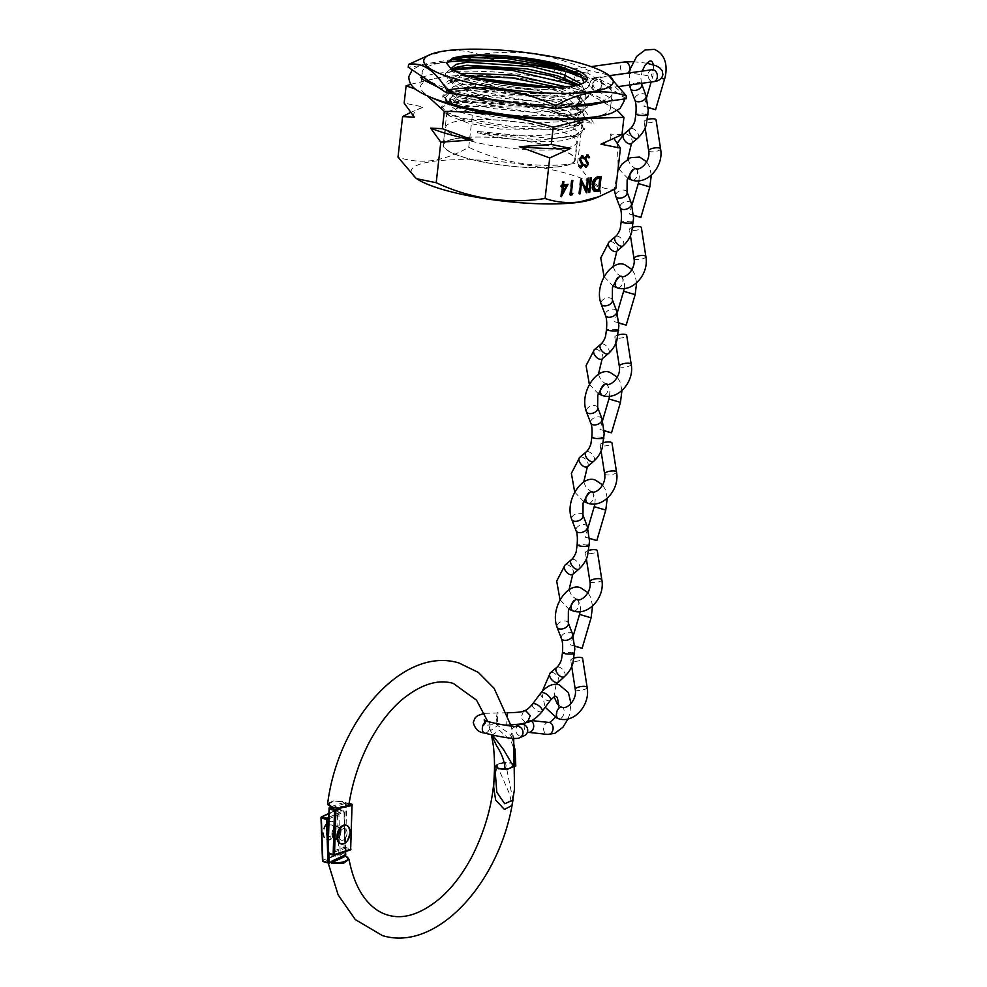 <?xml version="1.0" encoding="UTF-8"?>
<svg xmlns="http://www.w3.org/2000/svg" width="987" height="987" viewBox="0 0 987 987"><rect width="100%" height="100%" fill="white"/><g stroke="black" fill="none" stroke-linecap="round" stroke-linejoin="round"><path stroke-width="0.74" stroke-dasharray="4.93 3.7" d="M416.748 178.721A95.344 19.444 -173.5 0 1 433.071 161.35A95.344 19.444 -173.5 0 1 554.879 170.418A95.344 19.444 -173.5 0 1 593.434 198.856M615.814 188.677C601.86 191.157 589.128 182.632 577.617 163.089C540.16 168.839 503.851 163.583 468.714 147.322C456.5 154.305 444.397 158.722 432.392 160.597C420.302 162.041 408.84 160.893 397.995 157.143M576.519 74.161A95.579 19.493 -173.5 0 1 612.113 93.814A95.579 19.493 -173.5 0 1 590.152 103.512A95.579 19.493 -173.5 0 1 483.79 97.725A95.579 19.493 -173.5 0 1 422.177 72.174A95.579 19.493 -173.5 0 1 444.15 62.477A95.579 19.493 -173.5 0 1 447.395 62.058M432.602 98.046A95.579 19.493 -173.5 0 1 420.524 86.696A95.579 19.493 -173.5 0 1 442.497 76.986A95.579 19.493 -173.5 0 1 457.512 75.641A95.579 19.493 -173.5 0 1 576.914 89.249A95.579 19.493 -173.5 0 1 610.459 108.336A95.579 19.493 -173.5 0 1 596.148 116.676M410.863 84.265L441.917 77.023L455.538 75.74L476.832 75.999C513.721 76.122 550.03 81.378 585.747 91.754L617.294 110.495M427.235 95.813L415.626 89.188M425.508 56.358L444.866 51.151C456.821 49.695 468.282 50.843 479.275 54.606C516.744 48.856 553.041 54.112 588.19 70.361L608.461 74.95M468.307 76.073L454.156 78.578L450.393 81.872L461.817 89.965L493.463 97.442L533.683 101.143L567.673 99.292L578.814 95.998L583.07 91.372L578.123 84.549L583.255 88.065L588.585 95.369L582.367 101.044L566.156 104.733L514.622 104.597L464.124 95.887L448.999 90.039L444.15 84.5L448.32 80.848L474.093 77.689M581.368 83.87L583.416 88.336L577.148 93.839L568.018 96.257L504.012 95.838L472.576 90.113L453.662 82.883L450.738 78.824L461.46 73.828M565.341 86.782L578.135 93.222L582.157 99.416L575.791 104.943L566.748 107.336L502.889 106.917L471.465 101.192L452.49 93.999L449.48 89.891L453.601 86.474L464.618 84.327L498.324 84.648L538.297 90.52L569.709 100.18L580.899 110.47L574.545 116.022L565.489 118.391L501.519 117.984L470.096 112.247L451.182 105.017L448.221 100.97L463.359 95.406L497.103 95.727L537.076 101.612L568.463 111.272L579.64 121.537L573.361 127.039L564.231 129.457L500.199 129.038L468.8 123.313L449.887 116.084L446.963 112.024L462.101 106.46L495.807 106.781L535.768 112.666L567.18 122.326L578.37 132.616L572.004 138.143L562.972 140.536C542.998 143.855 504.221 139.438 477.313 132.838L477.474 131.456C504.542 137.316 543.701 136.798 563.885 132.492L575.039 129.198L579.295 124.572L574.335 117.749L554.102 109.113L523.443 102.093L463.014 98.441L451.738 100.674L447.876 104.005L459.313 112.111L490.971 119.6L531.191 123.301L565.144 121.438L576.297 118.119L580.553 113.517L575.594 106.67L555.41 98.058L524.702 91.051L464.272 87.362L452.934 89.644L449.134 92.926L460.584 101.032L492.217 108.521L532.425 112.222L566.402 110.371L577.555 107.04L581.812 102.451L576.939 95.665L557.495 87.226M458.486 138.143A66.45 13.559 -173.5 0 1 532.425 142.165A66.45 13.559 -173.5 0 1 575.261 159.931A66.45 13.559 -173.5 0 1 559.987 166.667A66.45 13.559 -173.5 0 1 486.048 162.645A66.45 13.559 -173.5 0 1 443.212 144.879A66.45 13.559 -173.5 0 1 458.486 138.143M452.391 69.349L451.651 70.805L463.1 78.911L494.783 86.4L534.991 90.101L570.609 87.917A66.45 13.559 -173.5 0 1 568.931 88.176A66.45 13.559 -173.5 0 1 470.355 78.096L454.958 71.817L453.021 70.188M570.609 87.917L584.02 82.698M506.269 83.92C491.945 82.452 479.978 80.515 470.355 78.096M626.054 98.762L587.87 73.174L588.19 70.361M587.87 73.174L478.954 57.406L479.275 54.606M478.954 57.406L408.236 67.227M410.481 112.506L423.62 107.04L404.152 103.104M474.87 93.284L453.847 102.833L473.328 106.769L505.282 104.536L474.87 93.284L476.832 75.999M468.714 147.322L473.328 106.769M583.773 109.051L551.832 111.272L582.244 122.536L593.94 123.116L583.773 109.051L585.747 91.754M577.617 163.089L582.244 122.536M621.97 134.639L610.274 134.047L614.099 138.723M610.274 134.047A99.194 20.233 -173.5 0 1 603.378 143.337M551.832 111.272A99.194 20.233 -173.5 0 1 593.94 123.116M453.847 102.833A99.194 20.233 -173.5 0 1 505.282 104.536M414.318 117.169A99.194 20.233 -173.5 0 1 421.202 107.879A99.194 20.233 -173.5 0 1 423.62 107.04M562.775 184.779L568.043 184.347M561.504 195.093L561.332 196.66M560.591 196.524L561.739 186.395M561.406 186.444L560.641 186.555L561.369 186.753M560.641 186.555L560.813 185.05L561.541 185.26M560.813 185.05L562.652 185.1M561.911 184.89L562.294 181.522L563.034 181.719M562.294 181.522L563.885 181.608M561.874 192.638L565.452 185.877M570.609 193.292L572.818 193.292M570.35 194.809L569.585 194.908L570.326 195.118M569.585 194.908L571.251 180.276L571.991 180.485M571.251 180.276L572.842 180.362M585.525 189.603L586.833 178.104L587.573 178.314M586.833 178.104L588.425 178.203M586.105 191.86L586.537 192.773M585.846 192.65L580.837 182.015M579.431 193.538L578.666 193.649L579.394 193.859M578.666 193.649L580.331 179.017L581.072 179.215M580.331 179.017L581.257 179.19M580.529 178.98L580.985 179.955M588.881 192.231L588.104 192.342L589.782 177.697L591.373 177.783M588.104 192.342L588.844 192.539M589.782 177.697L590.51 177.907M594.556 191.207L593.878 191.022C592.089 189.948 591.386 187.752 591.781 184.446C592.508 179.708 594.408 177.105 597.48 176.624L601.182 176.426M593.878 191.022L594.606 191.219M591.781 184.446L592.521 184.643M594.532 189.566L598.097 189.467L599.417 177.833M598.097 189.467L598.825 189.677M580.097 167.815L578.283 166.112L578.987 165.31L580.319 166.606L581.602 164.965L578.999 158.969L581.553 155.502L582.293 155.712M581.553 155.502L582.49 155.687M583.379 157.932L582.873 158.413L583.613 158.623M582.873 158.413L581.417 156.699M580.282 157.426L579.776 158.919M579.69 158.895L579.838 160.005M582.293 164.817L581.849 166.347M578.283 166.112L579.024 166.322M578.987 165.31L579.727 165.52M580.319 166.606L581.047 166.815M581.602 164.965L582.342 165.174M581.269 163.521L582.009 163.731M580.381 162.497L581.109 162.707M578.999 158.969L579.739 159.178M585.402 167.074L583.588 165.384L584.292 164.57L585.612 165.865L586.907 164.224L584.304 158.241L586.858 154.762L587.586 154.971M586.858 154.762L587.783 154.959M588.684 157.204L588.178 157.686L588.906 157.895M588.178 157.686L586.71 155.971M585.587 156.686L585.081 158.179M584.995 158.154L585.131 159.265M587.598 164.089L587.142 165.619M583.588 165.384L584.316 165.594M584.292 164.57L585.02 164.78M585.612 165.865L586.352 166.075M586.907 164.224L587.635 164.434M586.574 162.793L587.314 162.991M585.673 161.769L586.414 161.967M584.304 158.241L585.044 158.438M451.219 69.189L446.543 63.452M584.699 78.59L589.658 85.721L582.972 91.569L554.275 96.06L512.672 94.641L472.736 88.188L448.493 79.355L445.248 74.864L452.922 70.077M575.668 85.4L588.437 96.751L581.59 102.685L552.905 107.127L511.451 105.708L471.638 99.292L447.333 90.483L444.002 85.881L454.008 80.663L479.842 79.108M545.132 87.275L576.198 97.318L587.142 107.793L580.368 113.752L551.634 118.193L510.094 116.762L470.256 110.322L446.038 101.513L442.707 96.973L448.777 92.667L464.815 90.372L516.041 93.271L566.23 104.758L581.195 111.987L585.883 118.921L579.184 124.769L550.499 129.26L508.885 127.841L468.961 121.389L444.718 112.555L441.473 108.064L447.432 103.746L463.483 101.451L514.646 104.314L564.885 115.787L579.85 123.017L584.649 129.951L577.802 135.885L539.198 140.08L477.313 132.838M582.219 75.543L584.551 76.998L589.819 84.339L583.601 90.002L567.389 93.666L515.942 93.543L465.482 84.857L450.356 79.022L445.408 73.482L449.702 69.744L453.169 68.683M577.777 84.931L583.255 88.065M551.252 87.337L582.096 99.194L587.302 106.399L581.183 112.099L564.971 115.775L513.499 115.676L462.94 106.978L447.827 101.13L442.867 95.591L447.136 91.902L472.724 88.768L512.969 91.458L553.756 99.403L580.763 110.186L586.031 117.527L579.813 123.202L563.602 126.867L512.154 126.743L461.694 118.058L446.568 112.21L441.633 106.67L445.914 102.944L471.576 99.823L511.821 102.537L552.535 110.482L579.48 121.265L584.81 128.569L575.976 135.207L552.757 138.575L477.474 131.456M559.629 166.569A65.969 13.46 -173.5 0 1 486.221 162.571A65.969 13.46 -173.5 0 1 443.694 144.941A65.969 13.46 -173.5 0 1 458.856 138.242A65.969 13.46 -173.5 0 1 532.264 142.239A65.969 13.46 -173.5 0 1 574.779 159.869A65.969 13.46 -173.5 0 1 559.629 166.569M561.628 148.951A65.969 13.46 -173.5 0 1 488.22 144.953A65.969 13.46 -173.5 0 1 445.705 127.323A65.969 13.46 -173.5 0 1 460.867 120.636A65.969 13.46 -173.5 0 1 534.263 124.621A65.969 13.46 -173.5 0 1 576.79 142.264A65.969 13.46 -173.5 0 1 561.628 148.951M574.459 76.937A6.021 4.614 82.1 0 1 570.696 81.6A6.021 4.614 82.1 0 1 565.267 74.346A6.021 4.614 82.1 0 1 569.043 69.682A6.021 4.614 82.1 0 1 574.459 76.937M449.912 99.058L455.352 92.729L457.573 97.997L452.132 104.326M563.244 69.287A6.021 2.542 102.1 0 0 559.851 75.962A6.021 2.542 102.1 0 0 561.295 81.033A6.021 2.542 102.1 0 0 565.267 74.346A6.021 2.542 102.1 0 0 564.49 69.682M445.31 97.762L450.788 91.446L452.971 96.701L447.493 103.018M523.603 710.948L520.914 717.709L525.244 722.422L527.502 722.348M507.54 714.033L506.701 724.569L507.219 712.774M542.06 711.43A6.021 2.554 36.8 0 1 539.383 711.726A6.021 2.554 36.8 0 1 533.918 708.197A6.021 2.554 36.8 0 1 532.449 704.175L532.474 704.163M531.142 720.905A6.021 4.75 -83.9 0 0 530.204 720.51A6.021 4.75 -83.9 0 0 529.575 720.387A6.021 4.75 -83.9 0 0 525.059 723.126M524.393 724.877A6.021 4.75 -83.9 0 0 527.416 732.144M519.335 724.717A6.021 5.934 -113.7 0 0 515.831 729.652A6.021 5.934 -113.7 0 0 524.171 735.747M564.638 653.567C557.754 652.703 568.056 651.815 572.238 652.913L574.459 653.69M564.502 676.588A6.021 3.343 49.7 0 0 564.317 671.752A6.021 3.343 49.7 0 0 557.828 667.015A6.021 3.343 49.7 0 0 556.619 667.483L556.569 667.533M572.608 634.197A6.021 3.689 -20.9 0 0 570.474 632.482A6.021 3.689 -20.9 0 0 563.922 633.765A6.021 3.689 -20.9 0 0 561.307 638.355L561.332 638.416M574.816 646.041L570.585 644.893L574.816 646.226M574.076 658.082A6.021 1.838 171.1 0 0 570.733 660.315A6.021 1.838 171.1 0 0 572.312 661.265A6.021 1.838 171.1 0 0 578.987 660.772A6.021 1.838 171.1 0 0 582.626 658.465M594.014 438.129C587.129 437.266 597.431 436.377 601.614 437.475L603.822 438.253M593.866 461.151A6.021 3.343 49.7 0 0 593.693 456.315A6.021 3.343 49.7 0 0 587.203 451.577A6.021 3.343 49.7 0 0 585.994 452.058L585.945 452.095M601.971 418.759A6.021 3.689 -20.9 0 0 599.849 417.045A6.021 3.689 -20.9 0 0 593.298 418.328A6.021 3.689 -20.9 0 0 590.682 422.917L590.695 422.979M604.192 430.603L599.96 429.456L604.192 430.788M603.452 442.645A6.021 1.838 171.1 0 0 600.096 444.878A6.021 1.838 171.1 0 0 601.688 445.828A6.021 1.838 171.1 0 0 608.35 445.347A6.021 1.838 171.1 0 0 611.989 443.027M579.32 545.848C572.435 544.984 582.749 544.096 586.932 545.194L589.14 545.971M579.184 568.87A6.021 3.343 49.7 0 0 578.999 564.033A6.021 3.343 49.7 0 0 572.522 559.296A6.021 3.343 49.7 0 0 571.313 559.765L571.263 559.814M587.29 526.478A6.021 3.689 -20.9 0 0 585.155 524.763A6.021 3.689 -20.9 0 0 578.604 526.046A6.021 3.689 -20.9 0 0 576.001 530.636L576.013 530.698M589.498 538.322L585.266 537.175L589.51 538.507M588.77 550.364A6.021 1.838 171.1 0 0 585.414 552.597A6.021 1.838 171.1 0 0 586.994 553.547A6.021 1.838 171.1 0 0 593.668 553.065A6.021 1.838 171.1 0 0 597.308 550.746M608.695 330.411C601.811 329.547 612.113 328.659 616.295 329.757L618.516 330.534M608.56 353.432A6.021 3.343 49.7 0 0 608.374 348.596A6.021 3.343 49.7 0 0 601.885 343.858A6.021 3.343 49.7 0 0 600.676 344.34L600.627 344.377M616.653 311.041A6.021 3.689 -20.9 0 0 614.531 309.326A6.021 3.689 -20.9 0 0 607.98 310.609A6.021 3.689 -20.9 0 0 605.364 315.198L605.389 315.26M618.874 322.885L614.642 321.737L618.874 323.082M618.133 334.926A6.021 1.838 171.1 0 0 614.79 337.159A6.021 1.838 171.1 0 0 616.369 338.109A6.021 1.838 171.1 0 0 623.044 337.628A6.021 1.838 171.1 0 0 626.683 335.309M623.377 222.692C616.493 221.828 626.807 220.94 630.989 222.038L633.198 222.815M623.241 245.714A6.021 3.343 49.7 0 0 623.056 240.877A6.021 3.343 49.7 0 0 616.579 236.14A6.021 3.343 49.7 0 0 615.37 236.621L615.32 236.658M631.347 203.322A6.021 3.689 -20.9 0 0 629.212 201.607A6.021 3.689 -20.9 0 0 622.661 202.89A6.021 3.689 -20.9 0 0 620.058 207.48L620.07 207.541M633.555 215.166L629.324 214.019L633.568 215.363M632.827 227.207A6.021 1.838 171.1 0 0 629.472 229.44A6.021 1.838 171.1 0 0 631.051 230.403A6.021 1.838 171.1 0 0 637.725 229.909A6.021 1.838 171.1 0 0 641.365 227.59M638.071 114.973C631.187 114.11 641.488 113.221 645.671 114.319L647.879 115.097M637.923 137.995A6.021 3.343 49.7 0 0 637.75 133.159A6.021 3.343 49.7 0 0 631.261 128.421A6.021 3.343 49.7 0 0 630.051 128.902L630.002 128.939M646.029 95.603A6.021 3.689 -20.9 0 0 643.906 93.888A6.021 3.689 -20.9 0 0 637.355 95.171A6.021 3.689 -20.9 0 0 634.74 99.761L634.752 99.823M648.249 107.46L644.017 106.3L648.249 107.645M647.509 119.489A6.021 1.838 171.1 0 0 644.153 121.722A6.021 1.838 171.1 0 0 645.745 122.684A6.021 1.838 171.1 0 0 652.407 122.191A6.021 1.838 171.1 0 0 656.047 119.871M491.575 735.303L499.508 730.38L510.674 740.583C514.412 748.578 516.065 756.807 515.67 765.27L512.08 763.198L502.556 762.495L497.14 765.456L509.724 794.375L511.957 805.515M348.658 806.305L348.843 804.886L344.414 801.53L333.557 800.926L327.696 803.344M493.932 781.901L497.14 765.456L494.647 765.924M500.816 762.926L494.684 765.616L502.556 762.495M346.968 833.941A6.021 3.664 -74.3 0 1 341.502 840.258A6.021 3.664 -74.3 0 1 339.306 835.002A6.021 3.664 -74.3 0 1 344.759 828.673A6.021 3.664 -74.3 0 1 346.968 833.941A6.021 3.664 105.7 0 0 344.759 828.673A6.021 3.664 105.7 0 0 339.306 835.002A6.021 3.664 105.7 0 0 341.502 840.258A6.021 3.664 105.7 0 0 346.968 833.941M347.671 805.713L342.168 807.502L348.929 804.491M344.327 803.689L331.792 807.785L331.287 806.589C323.082 804.035 334.877 800.21 343.858 802.493L344.327 803.689L345.61 802.665M349.114 803.455L345.055 802.542M515.67 765.27L505.11 769.453M346.77 803.344L351.927 804.787L350.545 848.882L345.401 847.426L346.77 803.344L345.45 802.419L349.114 803.381M331.287 806.589L343.858 802.493L344.414 801.53M512.956 800.013L505.369 762.198L512.08 763.025L515.794 766.035L509.662 768.713M331.447 863.07L327.61 859.64L327.511 858.221L322.712 860.467L321.244 817.495L337.381 809.982L338.849 852.953L335.481 854.52A124.88 76.024 105.7 0 0 335.753 856.111L334.494 855.889L328.992 858.443L327.795 859.998A137.07 83.439 -74.3 0 1 327.511 858.221M328.177 862.996L327.61 859.64L323.477 861.565L329.362 863.218M335.012 855.717C330.324 856.716 327.931 858.036 327.82 859.652L327.795 859.998C328.498 858.159 331.151 856.864 335.753 856.111L334.494 855.889L328.992 858.443M335.481 854.52L344.685 855.717L349.016 859.171M515.041 748.948L513.746 742.199M512.302 738.325L509.662 733.748L497.756 725.568L490.49 730.676L492.513 735.007M333.717 828.253A6.021 3.664 105.7 0 0 331.521 824.959A6.021 3.664 105.7 0 0 327.524 827.192A6.021 3.664 105.7 0 0 326.068 833.25A6.021 3.664 105.7 0 0 328.264 836.544A6.021 3.664 105.7 0 0 332.261 834.311A6.021 3.664 105.7 0 0 333.717 828.253M330.682 862.107L331.496 862.219M505.369 762.198L494.82 766.368M337.135 855.211L339.614 854.051L345.499 855.704L345.364 854.31L340.207 852.867L338.738 809.908L343.895 811.351L345.364 854.31M340.897 843.823A9.636 5.86 105.7 0 0 349.262 833.62A9.636 5.86 105.7 0 0 346.104 825.317M333.717 830.215A6.021 3.664 105.7 0 0 331.521 824.959A6.021 3.664 105.7 0 0 326.068 831.276A6.021 3.664 105.7 0 0 328.264 836.544A6.021 3.664 105.7 0 0 333.717 830.215M335.296 829.697A9.636 5.86 105.7 0 0 331.768 821.27A9.636 5.86 105.7 0 0 323.045 831.399A9.636 5.86 105.7 0 0 326.561 839.814A9.636 5.86 105.7 0 0 335.296 829.697M336.024 829.894A9.636 5.86 105.7 0 0 332.496 821.48A9.636 5.86 105.7 0 0 323.773 831.597A9.636 5.86 105.7 0 0 327.289 840.023A9.636 5.86 105.7 0 0 336.024 829.894M597.48 176.624L598.221 176.833M597.419 189.566L598.159 189.775M627.855 73.087A6.021 4.614 82.1 0 1 626.005 73.914A6.021 4.614 82.1 0 1 620.576 66.66A6.021 4.614 82.1 0 1 624.352 61.996M651.926 69.744A6.021 4.614 -97.9 0 0 648.163 74.42A6.021 4.614 -97.9 0 0 652.086 81.563A6.021 4.614 -97.9 0 0 653.591 81.674M598.11 77.541A6.021 4.614 -97.9 0 0 596.617 77.43A6.021 4.614 -97.9 0 0 592.805 83.056A6.021 4.614 -97.9 0 0 596.777 89.249A6.021 4.614 -97.9 0 0 598.27 89.348A6.021 4.614 -97.9 0 0 602.045 84.685A6.021 4.614 -97.9 0 0 598.11 77.541M592.533 85.141A6.021 4.602 110.8 0 0 595.161 90.545A6.021 4.602 110.8 0 0 602.045 84.685A6.021 4.602 110.8 0 0 599.43 79.293A6.021 4.602 110.8 0 0 592.533 85.141M548.982 722.447A6.021 4.75 -83.9 0 0 543.677 727.53A6.021 4.75 -83.9 0 0 547.094 734.303A6.021 4.75 -83.9 0 0 547.711 734.414M550.425 700.264A6.021 2.554 36.8 0 1 547.711 700.597A6.021 2.554 36.8 0 1 542.245 697.069A6.021 2.554 36.8 0 1 540.777 693.059M496.572 716.846L497.263 712.478L497.596 720.14L496.905 724.507L496.572 716.846M487.812 721.435A6.021 3.664 -74.3 0 1 490.058 726.185A6.021 3.664 -74.3 0 1 489.885 727.518A6.021 3.664 -74.3 0 1 484.555 733.02M515.621 726.444A6.021 5.934 -113.7 0 0 511.204 731.688A6.021 5.934 -113.7 0 0 519.544 737.77M579.542 614.407L591.09 617.8M568.29 622.859A6.021 3.689 -20.9 0 0 566.156 621.156A6.021 3.689 -20.9 0 0 559.518 622.476A6.021 3.689 -20.9 0 0 557.038 627.14M558.074 682.042A6.021 3.343 49.7 0 0 557.408 676.194A6.021 3.343 49.7 0 0 551.486 672.394A6.021 3.343 49.7 0 0 550.277 672.863M561.097 707.099A6.021 3.664 -74.3 0 1 561.924 707.173A6.021 3.664 -74.3 0 1 563.984 713.305A6.021 3.664 -74.3 0 1 559.493 718.844A6.021 3.664 -74.3 0 1 558.667 718.758L558.667 718.758A6.021 3.664 -74.3 0 1 557.408 717.894M575.248 689.308A6.021 1.838 171.1 0 0 576.396 690.16A6.021 1.838 171.1 0 0 576.827 690.258A6.021 1.838 171.1 0 0 583.502 689.765A6.021 1.838 171.1 0 0 587.142 687.458M561.924 707.173A6.021 3.664 -74.3 0 1 561.936 707.173L558.963 705.569M608.917 398.97L620.465 402.363M597.653 407.421A6.021 3.689 -20.9 0 0 595.531 405.719A6.021 3.689 -20.9 0 0 588.894 407.051A6.021 3.689 -20.9 0 0 586.401 411.702M587.438 466.617A6.021 3.343 49.7 0 0 586.784 460.756A6.021 3.343 49.7 0 0 580.862 456.956A6.021 3.343 49.7 0 0 579.653 457.425M586.216 496.276A6.021 3.664 -74.3 0 1 590.473 491.662A6.021 3.664 -74.3 0 1 591.299 491.736A6.021 3.664 -74.3 0 1 593.36 497.867A6.021 3.664 -74.3 0 1 588.869 503.407A6.021 3.664 -74.3 0 1 588.042 503.333M604.624 473.871A6.021 1.838 171.1 0 0 605.771 474.722A6.021 1.838 171.1 0 0 606.203 474.821A6.021 1.838 171.1 0 0 612.878 474.34A6.021 1.838 171.1 0 0 616.517 472.02M583.687 482.211L586.599 488.331L591.595 491.81M594.223 506.689L605.771 510.082M582.972 515.14A6.021 3.689 -20.9 0 0 580.837 513.437A6.021 3.689 -20.9 0 0 574.2 514.758A6.021 3.689 -20.9 0 0 571.72 519.421M572.756 574.323A6.021 3.343 49.7 0 0 572.09 568.475A6.021 3.343 49.7 0 0 566.18 564.675A6.021 3.343 49.7 0 0 564.971 565.144M571.535 603.995A6.021 3.664 -74.3 0 1 575.779 599.38A6.021 3.664 -74.3 0 1 576.618 599.454A6.021 3.664 -74.3 0 1 578.666 605.586A6.021 3.664 -74.3 0 1 574.187 611.126A6.021 3.664 -74.3 0 1 573.361 611.052M589.93 581.59A6.021 1.838 171.1 0 0 591.077 582.441A6.021 1.838 171.1 0 0 591.521 582.54A6.021 1.838 171.1 0 0 598.184 582.059A6.021 1.838 171.1 0 0 601.823 579.739M569.005 589.93L571.917 596.049L576.914 599.528M623.599 291.251L635.147 294.644M612.347 299.703A6.021 3.689 -20.9 0 0 610.213 298A6.021 3.689 -20.9 0 0 603.575 299.332A6.021 3.689 -20.9 0 0 601.095 303.984M602.132 358.898A6.021 3.343 49.7 0 0 601.465 353.038A6.021 3.343 49.7 0 0 595.543 349.238A6.021 3.343 49.7 0 0 594.334 349.706M606.277 384.091L605.981 384.017A6.021 3.664 -74.3 0 1 605.993 384.017A6.021 3.664 -74.3 0 1 608.041 390.149A6.021 3.664 -74.3 0 1 603.55 395.688A6.021 3.664 -74.3 0 1 602.736 395.614M600.898 388.557A6.021 3.664 -74.3 0 1 605.154 383.943M619.305 366.152A6.021 1.838 171.1 0 0 620.453 367.004A6.021 1.838 171.1 0 0 620.885 367.102A6.021 1.838 171.1 0 0 627.559 366.621A6.021 1.838 171.1 0 0 631.199 364.302M638.281 183.533L649.828 186.925M627.029 191.984A6.021 3.689 -20.9 0 0 624.894 190.281A6.021 3.689 -20.9 0 0 618.257 191.614A6.021 3.689 -20.9 0 0 615.777 196.265M616.813 251.179A6.021 3.343 49.7 0 0 616.147 245.319A6.021 3.343 49.7 0 0 610.237 241.519A6.021 3.343 49.7 0 0 609.028 241.988M615.592 280.851A6.021 3.664 -74.3 0 1 619.836 276.224A6.021 3.664 -74.3 0 1 620.675 276.298A6.021 3.664 -74.3 0 1 622.723 282.43A6.021 3.664 -74.3 0 1 618.244 287.97A6.021 3.664 -74.3 0 1 617.418 287.896M633.987 258.434A6.021 1.838 171.1 0 0 635.134 259.285A6.021 1.838 171.1 0 0 635.579 259.396A6.021 1.838 171.1 0 0 642.241 258.902A6.021 1.838 171.1 0 0 645.88 256.583M613.063 266.774L615.962 272.905L620.971 276.385M661.327 78.183L664.522 79.207M641.71 84.265A6.021 3.689 -20.9 0 0 639.588 82.563A6.021 3.689 -20.9 0 0 632.951 83.895A6.021 3.689 -20.9 0 0 630.459 88.559M631.495 143.46A6.021 3.343 49.7 0 0 630.841 137.6A6.021 3.343 49.7 0 0 624.919 133.8A6.021 3.343 49.7 0 0 623.71 134.281M630.274 173.132A6.021 3.664 -74.3 0 1 634.53 168.506A6.021 3.664 -74.3 0 1 635.357 168.58A6.021 3.664 -74.3 0 1 637.417 174.724A6.021 3.664 -74.3 0 1 632.926 180.251A6.021 3.664 -74.3 0 1 632.099 180.177M648.669 150.715A6.021 1.838 171.1 0 0 649.828 151.566A6.021 1.838 171.1 0 0 650.26 151.677A6.021 1.838 171.1 0 0 656.935 151.184A6.021 1.838 171.1 0 0 660.574 148.864M627.744 159.055L630.656 165.187L635.357 168.58A6.021 3.664 -74.3 0 1 635.357 168.592L635.653 168.666M340.959 831.992A6.983 4.256 105.7 0 0 337.283 825.823A6.983 4.256 105.7 0 0 332.076 833.225A6.983 4.256 105.7 0 0 335.74 839.394A6.983 4.256 105.7 0 0 340.959 831.992M333.421 833.349A6.021 3.664 -74.3 0 1 338.874 827.02A6.021 3.664 -74.3 0 1 341.083 832.288A6.021 3.664 -74.3 0 1 335.617 838.605A6.021 3.664 -74.3 0 1 333.421 833.349M345.45 802.419L344.044 847.426L327.894 852.694A0.962 0.703 -108.1 0 0 328.609 853.817L344.747 848.549L349.904 850.004L333.322 855.149M327.894 852.694L329.3 807.687M349.904 850.004L350.669 848.919M345.401 847.426L344.747 848.549A0.962 0.703 -108.1 0 1 344.044 847.426L345.401 847.426M340.947 829.709A6.983 4.256 -74.3 0 1 337.307 838.777A6.983 4.256 -74.3 0 1 332.076 835.508A6.983 4.256 -74.3 0 1 335.728 826.44A6.983 4.256 -74.3 0 1 340.947 829.709M331.953 834.903A6.021 3.664 105.7 0 0 334.149 838.197A6.021 3.664 105.7 0 0 338.146 835.964A6.021 3.664 105.7 0 0 339.602 829.907A6.021 3.664 105.7 0 0 337.406 826.612A6.021 3.664 105.7 0 0 333.409 828.846A6.021 3.664 105.7 0 0 331.953 834.903M328.77 817.47L343.242 810.746L338.085 809.291L328.893 813.572M345.364 851.584L344.007 811.845L328.733 818.951M328.313 832.423L329.041 854.014M515.794 766.035L507.935 769.144M339.614 854.051A0.962 0.679 65 0 1 338.849 852.953L340.207 852.867L339.614 854.051M322.712 860.467A0.962 0.679 -115 0 0 323.477 861.565M338.738 809.908L337.381 809.982A0.962 0.679 -115 0 1 338.085 809.291L338.738 809.908M343.895 811.351L343.242 810.746A0.962 0.679 -115 0 1 344.007 811.845L343.895 811.351M422.177 72.174L421.72 76.258M421.474 78.331L420.524 86.696M583.416 88.336L583.07 91.372M582.157 99.416L581.812 102.451M580.899 110.47L580.553 113.517M579.64 121.537L579.295 124.572M578.37 132.616L575.261 159.931M452.009 67.77L451.651 70.805M450.738 78.824L450.393 81.872M449.48 89.891L449.134 92.926M448.221 100.97L447.876 104.005M446.963 112.024L443.212 144.879M582.972 83.661L585.34 81.859M457.512 75.641L455.538 75.74M576.914 89.249L586.142 91.877M612.113 93.814L610.459 108.336M421.202 107.879L419.561 108.521M594.914 191.33L594.174 191.12M582.861 155.736L582.12 155.527M588.166 154.996L587.425 154.799M454.958 71.817L449.825 68.313M577.148 93.839L582.972 91.569M453.662 82.883L448.493 79.355M575.791 104.943L581.59 102.685M452.49 93.999L447.333 90.483M574.545 116.022L580.368 113.752M451.182 105.017L446.038 101.513M573.361 127.039L579.184 124.769M449.887 116.084L444.718 112.555M572.004 138.143L577.802 135.885M584.551 76.998L580.442 74.185M449.702 69.744L455.513 67.474M448.32 80.848L454.156 78.578M582.096 99.194L576.939 95.665M447.136 91.902L452.934 89.644M580.763 110.186L575.594 106.67M445.914 102.944L451.738 100.674M579.48 121.265L574.335 117.749M446.568 63.094L446.482 63.773M589.658 85.721L589.819 84.339M445.248 74.864L445.408 73.482M588.437 96.751L588.585 95.369M444.002 85.881L444.15 84.5M587.142 107.793L587.302 106.399M442.707 96.973L442.867 95.591M585.883 118.921L586.031 117.527M441.473 108.064L441.633 106.67M584.649 129.951L584.81 128.569M443.694 144.941L445.705 127.323M574.779 159.869L576.79 142.264M560.456 67.017L568.66 67.535L572.719 68.708L575.594 70.706L577.235 75.654L575.84 78.985L570.696 81.6L626.005 73.914C632.223 72.236 654.332 76.678 652.456 77.393L650.927 73.198L653.357 69.448M609.448 75.654L596.617 77.43C595.605 76.974 593.73 78.072 590.991 80.712C588.116 84.277 592.656 90.964 595.161 90.545C611.447 96.886 612.693 100.884 612.211 100.329L612.335 99.194L609.324 101.081M619.898 86.35L598.245 89.361C597.727 88.744 599.084 91.409 602.045 84.685L599.393 79.268L614.827 86.72L621.872 93.099L624.154 99.021M570.141 106.522L532.881 105.325M469.096 96.097L455.352 92.729M646.756 63.205L633.173 61.663M563.824 69.263L562.615 68.942C564.046 69.374 564.922 71.175 565.267 74.346C566.316 71.335 567.587 69.781 569.067 69.67L591.053 66.622M557.606 67.647L554.25 70.324L553.621 75.765L557.778 79.959L561.295 81.033C524.504 73.531 489.453 70.311 456.142 71.385L434.514 73.581L423.411 76.715L420.622 78.504L420.758 77.356M565.267 74.346C563.688 77.862 562.417 79.416 561.467 79.022L567.92 79.762C566.489 79.318 565.613 77.517 565.267 74.346M452.416 59.516L421.375 64.562L412.208 69.88M450.788 91.446L438.191 87.3M567.994 718.955L569.635 714.317L571.017 703.608M507.071 712.762L484.383 713.342M485.197 722.114L483.815 726.025C482.433 725.531 486.801 725.026 496.905 724.507L510.859 724.828M531.722 720.609L529.575 720.387M514.708 726.753L515.411 726.444M555.237 717.426L558.05 711.035L558.926 706.174M592.558 606.03L590.794 597.517L587.956 592.669M541.727 692.541L545.194 707.247M557.137 718.265L558.667 718.758M573.188 636.035L570.585 644.893M571.707 666.595L570.733 660.315M556.076 684.373L554.139 696.859M580.196 611.644L580.529 606.351L577.95 599.677M621.933 390.593L620.157 382.08L617.331 377.231M574.693 492.057L583.613 501.458M602.563 420.598L599.96 429.456M601.083 451.158L600.096 444.878M609.559 396.206L609.892 390.914L607.313 384.251M607.252 498.312L605.475 489.799L602.638 484.95M560.011 599.775L568.919 609.176M587.87 528.316L585.266 537.175M586.389 558.876L585.414 552.597M594.877 503.925L595.21 498.632L592.632 491.958M636.615 282.874L634.851 274.361L632.013 269.513M589.375 384.338L598.295 393.739M617.245 312.879L614.642 321.737M615.765 343.439L614.79 337.159M598.381 374.492L601.28 380.624L605.981 384.017M624.253 288.488L624.586 283.195L622.007 276.533M651.309 175.155L649.532 166.643L646.695 161.794M604.069 276.619L612.976 286.02M631.927 205.16L629.324 214.019M630.446 235.72L629.472 229.44M617.874 170.578L614.259 189.529M638.934 180.769L639.268 175.476L636.689 168.814M641.414 83.364L640.884 77.788L642.167 71.101M617.319 143.238L618.195 167.815M618.75 168.9L627.67 178.302M653.517 64.871L652.975 75.814L651.149 82.007M646.621 97.442L644.017 106.3M645.14 128.002L644.153 121.722M629.336 72.89L629.435 85.03M513.709 738.424L511.18 726.111M340.737 832.09C340.749 828.858 340.133 827.168 338.874 827.02L337.406 826.612C335.531 825.07 333.828 827.933 332.298 835.175L334.149 838.197L328.264 836.544L335.617 838.605C337.751 838.999 339.454 836.816 340.737 832.09M490.49 730.676L487.664 721.386M328.893 813.424L337.714 809.315A0.962 0.962 0 0 1 338.381 809.266L343.525 810.709A0.962 0.962 0 0 1 344.229 811.61L345.598 851.51M331.768 821.27L332.496 821.48M326.561 839.814L327.289 840.023"/><path stroke-width="1.48" d="M598.862 196.746L593.434 198.856A95.344 19.444 -173.5 0 1 578.703 202.286A95.344 19.444 -173.5 0 1 489.466 199.3A95.344 19.444 -173.5 0 1 416.748 178.721L436.192 182.731C471.144 198.967 507.454 204.223 545.095 198.498C555.94 202.236 567.414 203.396 579.505 201.953L598.862 196.746L615.814 188.677L620.441 148.124L600.96 144.188L621.97 134.639L623.944 117.342L589.029 118.378L553.226 127.175C517.509 116.799 481.2 111.543 444.31 111.408L427.235 95.813M415.626 89.188L406.113 85.82L404.152 103.104L414.318 117.169L402.61 116.589L397.995 157.143L415.909 178.153M596.148 116.676A95.579 19.493 -173.5 0 1 588.499 118.033A95.579 19.493 -173.5 0 1 432.602 98.046M406.113 85.82L410.863 84.265M591.299 91.754A95.344 19.444 -173.5 0 1 469.491 82.686A95.344 19.444 -173.5 0 1 430.937 54.248A95.344 19.444 -173.5 0 1 445.668 50.818A95.344 19.444 -173.5 0 1 534.905 53.804A95.344 19.444 -173.5 0 1 607.622 74.37A95.344 19.444 -173.5 0 1 591.299 91.754M607.622 74.37L626.375 95.949C615.394 92.198 603.921 91.051 591.978 92.494C579.825 94.431 567.722 98.848 555.656 105.782C520.704 89.546 484.395 84.29 446.753 90.014C435.304 70.509 422.572 61.984 408.556 64.426L430.937 54.248M578.123 84.549L557.902 75.913L527.231 68.893L466.789 65.241L455.513 67.474L452.391 69.349M453.021 70.188L451.997 67.77L456.13 64.328L467.135 62.206L532.067 66.647L563.466 74.556L581.368 83.87M557.495 87.226L511.735 77.899L468.307 76.073M461.46 73.828L465.876 73.26L515.14 75.246L565.341 86.782M451.219 69.189C462.2 75.296 480.546 80.206 506.269 83.92A69.152 14.102 -173.5 0 0 585.34 81.859A69.152 14.102 -173.5 0 0 510.476 56.308C484.58 54.051 465.408 54.618 452.947 58.023L446.568 63.094L451.219 69.189M584.02 82.698L580.442 74.185L552.597 63.6L510.476 56.308M582.293 155.712L584.329 157.945L583.613 158.623L582.145 156.908L580.43 159.104L583.033 165.026L580.837 168.024L579.024 166.322L579.727 165.52L581.047 166.815L582.342 165.174L579.739 159.178L582.861 155.736M582.071 156.884L580.282 157.426M581.849 166.347L580.331 168M578.987 165.31L581.047 166.815M590.51 177.907L591.373 177.783L589.708 192.428L588.844 192.539L590.51 177.907M571.35 193.501L572.818 193.292L572.09 194.871L570.326 195.118L571.991 180.485L572.842 180.362L571.35 193.501L570.609 193.292L572.078 180.473M551.252 144.46L570.733 148.383L549.722 157.945L519.31 146.693L551.252 144.46L553.226 127.175M545.095 198.498L549.722 157.945M563.503 184.988L568.043 184.347L561.319 196.734L562.479 186.605L561.369 186.753L561.541 185.26L562.652 185.1L563.034 181.719L563.885 181.608L563.503 184.988L562.775 184.779L563.121 181.707M586.253 189.812L587.573 178.314L588.425 178.203L586.759 192.835L581.565 182.213L580.257 193.736L579.394 193.859L581.072 179.215L586.253 189.812L580.985 179.955M592.521 184.643C593.236 179.918 595.136 177.315 598.221 176.833L601.182 176.426L599.516 191.059L594.606 191.219C592.817 190.158 592.126 187.962 592.521 184.643M587.586 154.971L589.621 157.204L588.906 157.895L587.45 156.168L585.723 158.364L588.338 164.286L586.13 167.284L584.316 165.594L585.02 164.78L586.352 166.075L587.635 164.434L585.044 158.438L588.166 154.996M587.376 156.156L585.587 156.686M587.142 165.619L585.624 167.259M584.292 164.57L586.352 166.075M408.556 64.426L408.236 67.227L446.432 92.815L555.348 108.582L555.656 105.782M446.432 92.815L446.753 90.014M555.348 108.582L626.054 98.762L626.375 95.949M617.294 110.495L623.944 117.342M447.395 62.058A95.579 19.493 -173.5 0 1 576.519 74.161M436.192 182.731L440.807 142.177L430.64 128.113L442.349 128.692L444.31 111.408M402.61 116.589L410.481 112.506M614.099 138.723L620.441 148.124M442.349 128.692L472.761 139.944L440.807 142.177M570.733 148.383A99.194 20.233 -173.5 0 1 519.31 146.693M472.761 139.944A99.194 20.233 -173.5 0 1 430.64 128.113M605.019 142.708L603.378 143.337A99.194 20.233 -173.5 0 1 600.96 144.188M567.13 184.483L561.504 195.093M561.406 186.444L562.479 186.605M566.193 186.087L562.602 186.272L561.874 192.638L562.615 192.835L566.193 186.087L563.33 186.481L562.615 192.835M562.602 186.272L563.33 186.481M571.929 193.415L571.35 194.661L572.09 194.871M571.35 194.661L570.35 194.809M587.66 178.302L586.105 191.86M580.257 193.736L579.517 193.526L580.837 182.015L581.565 182.213M590.596 177.894L588.968 192.218L589.708 192.428M600.417 176.537L598.788 190.849L599.516 191.059M598.788 190.849L593.878 191.022M594.532 189.566L598.825 189.677L600.158 178.042L599.417 177.833L595.543 178.746L592.644 184.322L594.729 189.615M592.644 184.322L593.384 184.532L595.371 189.8L594.643 189.603M595.543 178.746L596.284 178.955L593.384 184.532M600.158 178.042L596.284 178.955M581.553 155.502L584.329 157.945M579.776 158.919L580.43 159.104M579.69 158.895L580.566 160.215M579.838 160.005L582.811 163.311M582.071 163.102L582.293 164.817M582.355 164.841L583.033 165.026M586.858 154.762L589.621 157.204M585.081 158.179L585.723 158.364M584.995 158.154L585.871 159.475M585.131 159.265L588.104 162.571M587.376 162.361L587.598 164.089M587.66 164.101L588.338 164.286M446.543 63.452L451.75 59.726L464.495 57.456L506.282 58.443L553.325 66.511L584.699 78.59M452.922 70.077L477.252 68.004L511.883 70.274L575.668 85.4M479.842 79.108L545.132 87.275M452.947 58.023L478.695 55.556L516.657 58.245L555.126 65.549L582.219 75.543M453.169 68.683L478.276 66.622L513.919 69.115L550.388 75.74L577.777 84.931M474.093 77.689L551.252 87.337M624.154 99.021L624.129 101.106L620.132 108.41L611.829 113.049C605.278 115.393 596.506 116.997 585.501 117.848C549.623 120.932 490.28 114.899 452.132 104.326L449.912 99.058M564.49 69.682A6.021 2.542 102.1 0 0 563.824 69.263A6.021 2.542 102.1 0 0 563.244 69.287M412.208 69.88L408.84 76.579C408.766 82.513 411.863 87.312 418.13 90.977C424.879 95.295 434.675 99.305 447.493 103.018L445.31 97.762M510.859 724.828L521.099 723.989L527.502 722.348L530.241 715.6L525.911 710.862L523.603 710.948C522.814 711.923 517.348 712.54 507.219 712.774L507.54 714.033M532.449 704.175A6.021 2.554 36.8 0 1 532.486 704.138A6.021 2.554 36.8 0 1 535.164 703.842A6.021 2.554 36.8 0 1 540.629 707.371A6.021 2.554 36.8 0 1 542.097 711.393A6.021 2.554 36.8 0 1 542.06 711.43C541.308 713.219 532.561 721.67 527.502 722.348M525.059 723.126A6.021 4.75 -83.9 0 0 524.393 724.877M527.416 732.144A6.021 4.75 -83.9 0 0 527.687 732.243A6.021 4.75 -83.9 0 0 528.304 732.354A6.021 4.75 -83.9 0 0 533.486 727.9A6.021 4.75 -83.9 0 0 531.142 720.905M484.383 713.342L477.955 715.513L475.216 717.672L473.229 722.385C474.944 728.961 478.72 732.514 484.555 733.02C497.497 736.524 516.719 740.003 519.544 737.77L524.171 735.747A6.021 5.934 -113.7 0 0 527.687 730.812A6.021 5.934 -113.7 0 0 519.335 724.717L515.411 726.444M572.238 652.913C579.122 653.776 568.82 654.665 564.638 653.567L562.43 652.802C562.985 645.88 562.615 641.057 561.307 638.355A6.021 3.689 -20.9 0 0 561.356 638.478A6.021 3.689 -20.9 0 0 563.478 640.181A6.021 3.689 -20.9 0 0 570.042 638.91A6.021 3.689 -20.9 0 0 572.645 634.308L574.816 649.076L572.855 663.498C571.411 668.347 568.623 672.715 564.502 676.588A6.021 3.343 49.7 0 1 564.416 676.675L556.076 684.373M556.619 667.483A6.021 3.343 49.7 0 0 556.52 667.582A6.021 3.343 49.7 0 0 556.717 672.406A6.021 3.343 49.7 0 0 563.207 677.144A6.021 3.343 49.7 0 0 564.416 676.675M572.645 634.308A6.021 3.689 -20.9 0 0 572.608 634.197L568.29 622.859L568.389 610.83C572.62 602.07 575.705 598.307 577.642 599.553L577.95 599.677M574.816 646.226L582.133 648.286L574.816 646.041M558.667 718.758C574.15 723.767 590.534 704.73 587.142 687.458L582.626 658.465A6.021 1.838 171.1 0 0 581.035 657.515A6.021 1.838 171.1 0 0 574.076 658.082M562.43 652.802L561.517 659.402C560.468 662.993 557.963 666.718 556.52 667.582M601.614 437.475C608.498 438.339 598.196 439.227 594.014 438.129L591.793 437.364C592.36 430.443 591.99 425.631 590.682 422.917A6.021 3.689 -20.9 0 0 590.719 423.041A6.021 3.689 -20.9 0 0 592.854 424.743A6.021 3.689 -20.9 0 0 599.405 423.472A6.021 3.689 -20.9 0 0 602.008 418.87L604.192 433.638L602.23 448.061C600.775 452.91 597.999 457.277 593.866 461.151A6.021 3.343 49.7 0 1 593.779 461.237L587.438 466.617L583.687 482.211M585.994 452.058A6.021 3.343 49.7 0 0 585.896 452.145A6.021 3.343 49.7 0 0 586.081 456.969A6.021 3.343 49.7 0 0 592.57 461.706A6.021 3.343 49.7 0 0 593.779 461.237M602.008 418.87A6.021 3.689 -20.9 0 0 601.971 418.759L597.653 407.421L597.764 395.392C601.996 386.633 605.068 382.87 607.005 384.116L607.313 384.251M604.192 430.788L611.508 432.849L604.192 430.603M583.613 501.458L588.042 503.333C603.513 508.33 619.898 489.293 616.517 472.02L611.989 443.027A6.021 1.838 171.1 0 0 610.41 442.077A6.021 1.838 171.1 0 0 603.452 442.645M591.793 437.364L590.892 443.965C589.844 447.555 587.327 451.281 585.896 452.145M571.313 559.765A6.021 3.343 49.7 0 0 571.214 559.863A6.021 3.343 49.7 0 0 571.399 564.687A6.021 3.343 49.7 0 0 577.888 569.425A6.021 3.343 49.7 0 0 579.098 568.956A6.021 3.343 49.7 0 0 579.184 568.87C583.305 564.996 586.093 560.628 587.549 555.78L589.51 541.357L587.327 526.589A6.021 3.689 -20.9 0 0 587.29 526.478L582.972 515.14L583.07 503.111C587.302 494.351 590.386 490.588 592.323 491.834L592.632 491.958M586.932 545.194C593.816 546.058 583.502 546.946 579.32 545.848L577.111 545.071C577.679 538.162 577.296 533.35 576.001 530.636A6.021 3.689 -20.9 0 0 576.038 530.759A6.021 3.689 -20.9 0 0 578.16 532.462A6.021 3.689 -20.9 0 0 584.723 531.191A6.021 3.689 -20.9 0 0 587.327 526.589M589.51 538.507L596.827 540.568L589.498 538.322M573.361 611.052A6.021 3.664 -74.3 0 1 573.348 611.052C588.832 616.048 605.216 597.012 601.823 579.739L597.308 550.746A6.021 1.838 171.1 0 0 595.729 549.796A6.021 1.838 171.1 0 0 588.77 550.364M616.295 329.757C623.179 330.633 612.878 331.509 608.695 330.411L606.487 329.646C607.042 322.724 606.672 317.913 605.364 315.198A6.021 3.689 -20.9 0 0 605.413 315.322A6.021 3.689 -20.9 0 0 607.536 317.024A6.021 3.689 -20.9 0 0 614.099 315.754A6.021 3.689 -20.9 0 0 616.702 311.152L618.874 325.92L616.912 340.342C615.469 345.191 612.68 349.558 608.56 353.432A6.021 3.343 49.7 0 1 608.461 353.519L602.132 358.898L598.381 374.492M600.676 344.34A6.021 3.343 49.7 0 0 600.577 344.426A6.021 3.343 49.7 0 0 600.775 349.25A6.021 3.343 49.7 0 0 607.264 353.988A6.021 3.343 49.7 0 0 608.461 353.519M616.702 311.152A6.021 3.689 -20.9 0 0 616.653 311.041L612.347 299.703L612.446 287.673C616.678 278.914 619.762 275.151 621.699 276.397L622.007 276.533M618.874 323.082L626.19 325.13L618.874 322.885M598.295 393.739L602.724 395.614A6.021 3.664 -74.3 0 1 602.724 395.602A6.021 3.664 -74.3 0 1 602.724 395.614C618.207 400.611 634.592 381.574 631.199 364.302L626.683 335.309A6.021 1.838 171.1 0 0 625.092 334.359A6.021 1.838 171.1 0 0 618.133 334.926M606.487 329.646L605.574 336.246C604.525 339.836 602.021 343.562 600.577 344.426M630.989 222.038C637.873 222.914 627.559 223.79 623.377 222.692L621.168 221.927C621.736 215.006 621.354 210.194 620.058 207.48A6.021 3.689 -20.9 0 0 620.095 207.603A6.021 3.689 -20.9 0 0 622.217 209.306A6.021 3.689 -20.9 0 0 628.781 208.035A6.021 3.689 -20.9 0 0 631.384 203.433L633.568 218.201L631.606 232.624C630.15 237.472 627.362 241.84 623.241 245.714A6.021 3.343 49.7 0 1 623.155 245.8L616.813 251.179L613.063 266.774M615.37 236.621A6.021 3.343 49.7 0 0 615.271 236.707A6.021 3.343 49.7 0 0 615.456 241.531A6.021 3.343 49.7 0 0 621.946 246.269A6.021 3.343 49.7 0 0 623.155 245.8M631.384 203.433A6.021 3.689 -20.9 0 0 631.347 203.322L627.029 191.984L627.127 179.955C631.359 171.195 634.444 167.432 636.381 168.678L636.689 168.814M633.568 215.363L640.884 217.411L633.555 215.166M612.976 286.02L617.406 287.896A6.021 3.664 -74.3 0 1 617.406 287.883A6.021 3.664 -74.3 0 1 617.406 287.896C632.889 292.892 649.273 273.855 645.88 256.583L641.365 227.59A6.021 1.838 171.1 0 0 639.786 226.64A6.021 1.838 171.1 0 0 632.827 227.207M621.168 221.927L620.268 228.528C619.219 232.118 616.702 235.844 615.271 236.707M645.671 114.319C652.555 115.195 642.253 116.071 638.071 114.973L635.85 114.208C636.418 107.287 636.047 102.475 634.74 99.761A6.021 3.689 -20.9 0 0 634.777 99.884A6.021 3.689 -20.9 0 0 636.911 101.587A6.021 3.689 -20.9 0 0 643.462 100.316A6.021 3.689 -20.9 0 0 646.066 95.714L648.249 110.482L646.288 124.905C644.832 129.753 642.056 134.121 637.923 137.995A6.021 3.343 49.7 0 1 637.836 138.081L631.495 143.46L627.744 159.055M630.051 128.902A6.021 3.343 49.7 0 0 629.953 128.989A6.021 3.343 49.7 0 0 630.138 133.813A6.021 3.343 49.7 0 0 636.627 138.55A6.021 3.343 49.7 0 0 637.836 138.081M646.066 95.714A6.021 3.689 -20.9 0 0 646.029 95.603L641.414 83.364M648.249 107.645L655.565 109.693L648.249 107.46M627.67 178.302L632.099 180.177A6.021 3.664 -74.3 0 1 632.087 180.177L632.099 180.177C647.571 185.174 663.955 166.137 660.574 148.864L656.047 119.871A6.021 1.838 171.1 0 0 654.467 118.921A6.021 1.838 171.1 0 0 647.509 119.489M635.85 114.208L634.949 120.821C633.901 124.399 631.384 128.125 629.953 128.989M511.18 726.111L494.117 688.297L478.276 672.394L459.004 663.005C402.893 645.634 338.183 720.584 327.696 803.344L331.94 807.218L339.318 807.995L340.7 808.896L335.888 810.463L334.519 854.557L350.669 849.289L352.038 805.195L348.658 806.305A124.88 76.024 -74.3 0 1 348.929 804.491L348.892 804.664C347.597 806.527 345.216 807.514 341.736 807.6M348.929 804.491C348.238 805.836 345.586 806.638 340.971 806.897L342.168 807.502L340.971 806.897A137.07 83.439 105.7 0 0 340.7 808.896M348.658 806.305L348.843 804.886M494.684 765.616L498.398 768.626L505.11 769.453C504.53 761.248 501.754 753.463 496.757 746.11L491.452 734.772L493.426 746.283C497.436 783.147 490.416 819.654 472.354 855.803C462.977 873.631 452.058 887.942 439.597 898.713C420.733 914.172 403.572 919.662 388.125 915.171C380.563 913.098 373.691 908.583 367.497 901.649C358.626 891.594 352.47 877.443 349.016 859.171L343.686 863.206L331.447 863.07M513.709 738.424L514.511 788.921L511.957 805.515L504.382 809.451L495.61 799.963L493.673 787.034L494.647 765.924M329.387 809.019L328.017 853.101L333.162 854.545L334.531 810.463L329.387 809.019L329.3 807.687L335.185 809.34L339.318 807.995M331.94 807.218L329.3 807.687L329.3 808.871M331.287 806.589A0.962 0.654 -71.3 0 1 331.015 806.589L331.015 806.589A0.962 0.654 -71.3 0 1 330.645 805.7M492.513 735.007L503.703 749.799L513.314 766.196L515.041 748.948L515.794 766.035L513.314 766.196L507.935 769.144L498.398 768.429L494.82 766.368L496.806 792.24L504.764 803.751L512.956 800.013C500.779 881.095 437.327 952.492 382.388 935.577L355.308 919.576L338.183 894.987L328.177 862.996M327.968 862.404L326.5 819.444L321.355 817.989L322.823 860.96L329.362 863.218L331.854 861.145L332.829 862.157C341.835 864.39 353.568 858.912 345.388 856.309L344.685 855.717M513.746 742.199L512.302 738.325M345.364 851.584L345.142 855.877M331.854 861.145L344.389 855.31L345.117 855.889M328.079 862.539L329.362 863.218L329.041 854.014M349.016 859.171L345.734 856.297A0.962 0.654 -70.6 0 0 345.388 856.309L332.829 862.157L332.323 863.502M345.018 855.754L345.734 856.297A0.962 0.654 -70.6 0 1 346.018 856.556M346.104 825.317A9.636 5.86 105.7 0 0 345.746 825.194A9.636 5.86 105.7 0 0 337.011 835.323A9.636 5.86 105.7 0 0 340.527 843.737A9.636 5.86 105.7 0 0 340.897 843.823M349.99 833.818A9.636 5.86 105.7 0 0 346.474 825.403A9.636 5.86 105.7 0 0 337.739 835.52A9.636 5.86 105.7 0 0 341.255 843.947A9.636 5.86 105.7 0 0 349.99 833.818M596.851 191.12L597.591 191.33M598.319 177.993L599.06 178.203M580.998 161.683L581.738 161.893M586.303 160.943L587.031 161.152M633.173 61.663L624.352 61.996A6.021 4.614 82.1 0 1 629.768 69.25A6.021 4.614 82.1 0 1 627.855 73.087M646.756 63.205L655.849 65.697L659.674 67.758L662.24 70.78L662.882 74.556C662.104 78.689 659.008 81.07 653.591 81.674A6.021 4.614 -97.9 0 0 657.354 76.998A6.021 4.614 -97.9 0 0 653.419 69.855A6.021 4.614 -97.9 0 0 651.926 69.744L609.448 75.654M567.994 718.955L562.911 727.259L554.817 733.341L547.711 734.414A6.021 4.75 -83.9 0 0 553.016 729.331A6.021 4.75 -83.9 0 0 549.611 722.57A6.021 4.75 -83.9 0 0 548.982 722.447L531.722 720.609M571.017 703.608L568.401 692.627L559.333 684.867C553.09 683.029 546.909 685.755 540.777 693.059A6.021 2.554 36.8 0 1 543.492 692.714A6.021 2.554 36.8 0 1 548.957 696.242A6.021 2.554 36.8 0 1 550.425 700.264C553.818 696.847 555.693 695.576 556.076 696.452L557.371 697.587L558.926 706.174M484.555 733.02A6.021 3.664 -74.3 0 1 482.31 728.27A6.021 3.664 -74.3 0 1 482.483 726.938A6.021 3.664 -74.3 0 1 487.812 721.435L484.161 719.979L485.246 723.076M519.544 737.77A6.021 5.934 -113.7 0 0 515.621 726.444M592.558 606.03L591.09 617.8L579.542 614.407L573.188 636.035M587.956 592.669L580.899 587.956C568.241 581.701 549.648 607.461 557.038 627.14A6.021 3.689 -20.9 0 0 559.16 628.855A6.021 3.689 -20.9 0 0 565.798 627.522A6.021 3.689 -20.9 0 0 568.29 622.859M556.569 667.533L550.277 672.863A6.021 3.343 49.7 0 0 550.943 678.723A6.021 3.343 49.7 0 0 556.865 682.523A6.021 3.343 49.7 0 0 558.074 682.042M557.408 717.894A6.021 3.664 -74.3 0 1 556.927 711.454A6.021 3.664 -74.3 0 1 561.097 707.099M587.142 687.458A6.021 1.838 171.1 0 0 585.994 686.607A6.021 1.838 171.1 0 0 585.562 686.508A6.021 1.838 171.1 0 0 578.888 686.989A6.021 1.838 171.1 0 0 575.248 689.308C577.321 699.61 566.933 709.949 561.924 707.173M621.933 390.593L620.465 402.363L608.917 398.97L602.563 420.598M617.331 377.231L610.274 372.531C597.616 366.263 579.011 392.024 586.401 411.702A6.021 3.689 -20.9 0 0 588.536 413.417A6.021 3.689 -20.9 0 0 595.173 412.085A6.021 3.689 -20.9 0 0 597.653 407.421M585.945 452.095L579.653 457.425A6.021 3.343 49.7 0 0 580.319 463.285A6.021 3.343 49.7 0 0 586.229 467.085A6.021 3.343 49.7 0 0 587.438 466.617M588.042 503.333A6.021 3.664 -74.3 0 1 588.03 503.321A6.021 3.664 -74.3 0 1 586.216 496.276M616.517 472.02A6.021 1.838 171.1 0 0 615.37 471.169A6.021 1.838 171.1 0 0 614.926 471.07A6.021 1.838 171.1 0 0 608.263 471.552A6.021 1.838 171.1 0 0 604.624 473.871C606.697 484.173 596.308 494.512 591.299 491.736M607.252 498.312L605.771 510.082L594.223 506.689L587.87 528.316M602.638 484.95L595.58 480.237C582.922 473.982 564.33 499.743 571.72 519.421A6.021 3.689 -20.9 0 0 573.854 521.136A6.021 3.689 -20.9 0 0 580.492 519.804A6.021 3.689 -20.9 0 0 582.972 515.14M571.263 559.814L564.971 565.144A6.021 3.343 49.7 0 0 565.625 571.004A6.021 3.343 49.7 0 0 571.547 574.804A6.021 3.343 49.7 0 0 572.756 574.323L569.005 589.93M568.919 609.176L573.348 611.052A6.021 3.664 -74.3 0 1 573.348 611.039A6.021 3.664 -74.3 0 1 571.535 603.995M601.823 579.739A6.021 1.838 171.1 0 0 600.676 578.888A6.021 1.838 171.1 0 0 600.244 578.789A6.021 1.838 171.1 0 0 593.569 579.27A6.021 1.838 171.1 0 0 589.93 581.59C592.015 591.892 581.614 602.23 576.618 599.454M636.615 282.874L635.147 294.644L623.599 291.251L617.245 312.879M632.013 269.513L624.956 264.812C612.298 258.545 593.705 284.305 601.095 303.984A6.021 3.689 -20.9 0 0 603.217 305.699A6.021 3.689 -20.9 0 0 609.855 304.366A6.021 3.689 -20.9 0 0 612.347 299.703M600.627 344.377L594.334 349.706A6.021 3.343 49.7 0 0 595.001 355.567A6.021 3.343 49.7 0 0 600.923 359.367A6.021 3.343 49.7 0 0 602.132 358.898M602.724 395.602A6.021 3.664 -74.3 0 1 600.898 388.557M631.199 364.302A6.021 1.838 171.1 0 0 630.051 363.45A6.021 1.838 171.1 0 0 629.62 363.352A6.021 1.838 171.1 0 0 622.945 363.833A6.021 1.838 171.1 0 0 619.305 366.152C621.378 376.454 610.99 386.805 605.981 384.017A6.021 3.664 -74.3 0 0 605.154 383.943M651.309 175.155L649.828 186.925L638.281 183.533L631.927 205.16M614.259 189.529L615.777 196.265A6.021 3.689 -20.9 0 0 617.899 197.98A6.021 3.689 -20.9 0 0 624.549 196.647A6.021 3.689 -20.9 0 0 627.029 191.984M615.32 236.658L609.028 241.988A6.021 3.343 49.7 0 0 609.682 247.848A6.021 3.343 49.7 0 0 615.604 251.648A6.021 3.343 49.7 0 0 616.813 251.179M617.406 287.883A6.021 3.664 -74.3 0 1 615.592 280.851M645.88 256.583A6.021 1.838 171.1 0 0 644.733 255.732A6.021 1.838 171.1 0 0 644.301 255.633A6.021 1.838 171.1 0 0 637.627 256.126A6.021 1.838 171.1 0 0 633.987 258.434C636.072 268.735 625.672 279.087 620.675 276.298M629.336 72.89L630.274 68.843L636.788 56.284L645.19 49.955L654.319 49.375C669.174 55.506 666.496 73.371 664.522 79.207L661.327 78.183M629.435 85.03L630.459 88.559A6.021 3.689 -20.9 0 0 632.593 90.261A6.021 3.689 -20.9 0 0 639.231 88.929A6.021 3.689 -20.9 0 0 641.71 84.265M630.002 128.939L623.71 134.281A6.021 3.343 49.7 0 0 624.376 140.129A6.021 3.343 49.7 0 0 630.286 143.929A6.021 3.343 49.7 0 0 631.495 143.46M632.087 180.177A6.021 3.664 -74.3 0 1 630.274 173.132M660.574 148.864A6.021 1.838 171.1 0 0 659.415 148.013A6.021 1.838 171.1 0 0 658.983 147.914A6.021 1.838 171.1 0 0 652.308 148.408A6.021 1.838 171.1 0 0 648.669 150.715C650.754 161.017 640.366 171.368 635.357 168.58M334.531 810.463L335.185 809.34A0.962 0.703 -108.1 0 1 335.888 810.463L334.531 810.463M348.892 804.874L351.335 804.072L349.114 803.455M333.322 855.149L328.375 853.829L327.894 852.694M349.114 803.381L351.335 804.072A0.962 0.703 71.9 0 1 352.038 805.195L352.26 805.022A0.962 0.962 0 0 0 351.557 804.06L351.915 804.627M351.989 804.812L350.669 849.289A0.962 0.703 -108.1 0 1 350.225 849.992A0.962 0.962 0 0 0 350.891 849.116L350.669 848.919M349.904 850.004A0.962 0.703 -108.1 0 0 350.225 849.992L334.075 855.26A0.962 0.703 -108.1 0 0 334.519 854.557L333.162 854.545L333.52 855.273A0.962 0.962 0 0 0 334.075 855.26A0.962 0.703 -108.1 0 1 333.754 855.26L328.375 853.829A0.962 0.962 0 0 1 327.672 852.867L329.066 808.069M322.712 860.467L323.477 861.565M328.893 813.572L321.947 816.804L327.092 818.26L328.77 817.47M328.733 818.951L327.857 819.358L328.313 832.423M321.244 817.495L321.947 816.804A0.962 0.679 -115 0 0 321.244 817.495M327.857 819.358A0.962 0.679 -115 0 0 327.092 818.26L326.5 819.444L327.857 819.358M421.72 76.258L421.474 78.331M609.324 101.081L590.596 105.264L570.141 106.522M532.881 105.325L469.096 96.097M653.591 81.674L619.898 86.35M652.863 69.744L651.926 69.744M591.053 66.622L624.352 61.996M560.456 67.017L557.606 67.647M563.824 69.263L506.479 60.812L452.416 59.516M438.191 87.3L422.88 79.577L420.758 77.356M487.812 721.435C496.942 724.261 515.88 727.012 515.794 726.432L514.708 726.753M540.777 693.059L532.474 704.163C528.859 708.432 525.935 710.689 523.702 710.924M550.425 700.264L542.097 711.393M548.982 722.447L550.709 721.99L555.237 717.426M547.711 734.414L528.304 732.354M550.277 672.863L541.727 692.541M545.194 707.247L557.137 718.265M557.038 627.14L561.356 638.478M575.248 689.308L571.707 666.595M554.139 696.859L557.223 703.768L558.963 705.569M579.542 614.407L580.196 611.644M591.09 617.8L582.133 648.286M579.653 457.425L571.387 473.378L574.693 492.057M586.401 411.702L590.719 423.041M604.624 473.871L601.083 451.158M608.917 398.97L609.559 396.206M620.465 402.363L611.508 432.849M564.971 565.144L556.693 581.096L560.011 599.775M571.72 519.421L576.038 530.759M579.098 568.956L572.756 574.323M589.93 581.59L586.389 558.876M594.223 506.689L594.877 503.925M605.771 510.082L596.827 540.568M577.111 545.083L576.211 551.684C575.162 555.274 572.645 559 571.214 559.863M594.334 349.706L586.068 365.659L589.375 384.338M601.095 303.984L605.413 315.322M619.305 366.152L615.765 343.439M623.599 291.251L624.253 288.488M635.147 294.644L626.19 325.13M646.695 161.794L639.638 157.093L630.496 157.673L622.106 164.002L617.874 170.578M609.028 241.988L600.75 257.94L604.069 276.619M615.777 196.265L620.095 207.603M633.987 258.434L630.446 235.72M638.281 183.533L638.934 180.769M649.828 186.925L640.884 217.411M642.167 71.101L645.029 65.315L649.397 61.243L651.062 60.96L652.333 62.058L653.517 64.871M623.71 134.281L617.319 143.238M618.195 167.815L618.75 168.9M651.149 82.007L646.621 97.442M630.459 88.559L634.777 99.884M648.669 150.715L645.14 128.002M664.522 79.207L655.565 109.693M348.806 805.417C352.26 782.79 359.169 761.606 369.52 741.842C378.983 724.113 389.951 709.924 402.437 699.314C421.079 684.275 438.031 678.97 453.267 683.399L476.585 700.227L487.664 721.386M327.696 803.344C327.104 804.245 328.202 805.318 331.015 806.589L331.496 807.169M345.721 855.248L345.598 851.51M328.893 813.424L321.577 816.829A0.962 0.962 0 0 0 321.009 817.742L322.478 860.701A0.962 0.962 0 0 0 323.181 861.602L328.979 863.23M345.746 825.194L346.474 825.403M340.527 843.737L341.255 843.947"/></g></svg>
